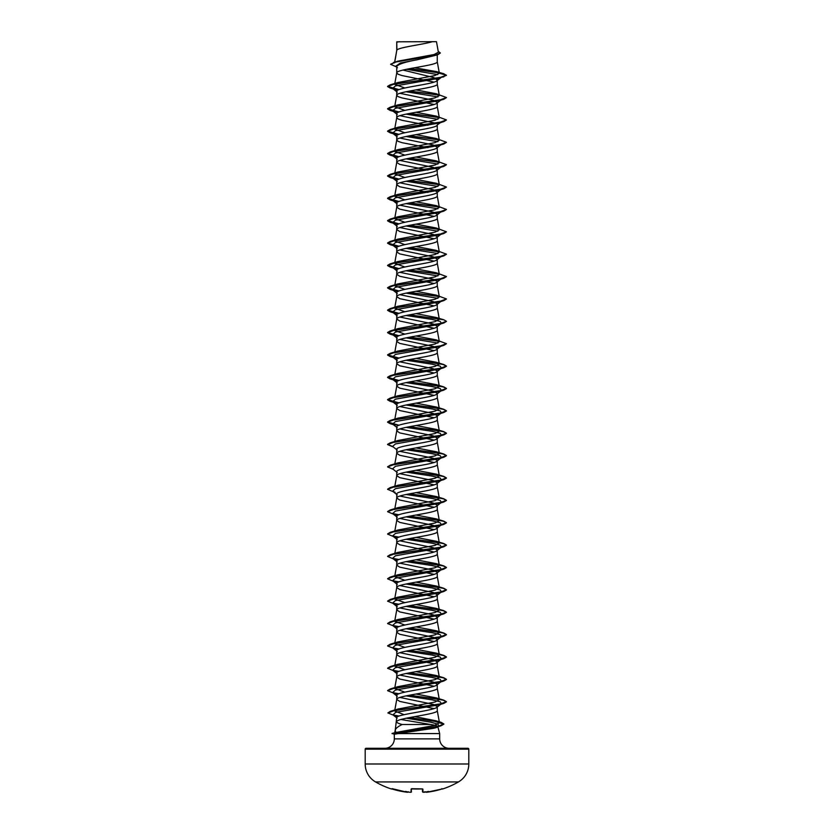 <?xml version="1.0" encoding="UTF-8"?>
<svg xmlns="http://www.w3.org/2000/svg" width="834" height="834" viewBox="0 0 834 834"><rect width="100%" height="100%" fill="white"/><g stroke="black" fill="none" stroke-linecap="round" stroke-linejoin="round"><path stroke-width="1.25" d="M426.695 792.258L441.572 789.1L426.758 792.248L425.528 791.883L426.758 792.248A82.816 82.795 0 0 0 441.572 789.1L442.103 788.943M391.719 788.901L391.49 789.016A82.91 82.91 0 0 1 375.55 781.938L458.45 781.938A20.725 20.725 0 0 0 468.812 763.986L468.812 749.172L365.188 749.172L365.188 763.986L468.812 763.986M375.55 781.938A20.725 20.725 0 0 1 365.188 763.986M442.51 789.016A82.91 82.91 0 0 0 458.45 781.938M424.506 792.217L422.494 791.82L422.421 788.922L422.494 791.82L423.714 792.279A82.889 82.576 0 0 0 424.569 792.206L424.642 791.8M411.579 788.922L411.026 792.248L410.286 792.279L411.026 792.248L411.11 789.1L411.996 788.881A82.086 73.778 0 0 0 422.004 788.881L422.89 789.1L422.974 792.248L422.421 788.922M408.431 792.029L407.242 792.248L408.483 791.8M468.812 749.172A0.886 0.886 0 0 0 467.937 748.296L366.063 748.296A0.886 0.886 0 0 0 365.188 749.172M449.109 748.296A9.424 9.424 0 0 1 439.685 738.872L394.315 738.872A9.424 9.424 0 0 1 384.891 748.296M402.165 733.013L394.524 732.794L395.764 732.492L395.243 730.084L394.732 732.711L392.053 733.451L394.336 734.254L398.131 733.576L439.685 733.576L439.685 738.872M399.872 697.443L433.19 704.323L437.256 706.627C438.496 710.224 395.535 714.363 396.744 717.542L395.243 730.084C395.806 728.291 398.12 726.424 402.217 724.496L430.678 724.496C435.16 725.205 437.537 725.893 437.808 726.57L439.685 733.576M394.315 734.243L394.315 738.872M402.217 724.496C398.642 723.61 396.817 722.713 396.744 721.817C395.493 718.095 438.507 714.363 437.256 710.631L437.256 706.627L436.745 707.43L441.426 703.76L438.913 704.845L395.733 712.351L392.929 714.853L397.766 716.573M396.901 41.815L432.335 41.7C423.318 44.504 398.589 47.309 396.901 50.113L396.744 41.815L396.744 50.499M394.763 62.05L396.744 50.561M396.369 66.856L390.604 64.301L396.067 61.945L437.464 54.898L417 59.808C404.678 62.07 397.933 64.322 396.744 66.574L396.744 72.881M437.256 54.961L437.256 61.747C438.507 65.469 395.493 69.201 396.744 72.933L398.11 74.247L402.03 75.56L434.128 82.118M402.999 70.056L433.888 77.593L437.256 80.116L436.745 80.919L441.426 77.249L438.913 78.333L395.493 85.912L392.574 88.435L397.703 90.197M441.426 77.249L437.256 80.116C438.486 83.848 395.504 87.57 396.744 91.302L396.744 95.253M437.256 80.512L437.256 84.119C438.507 87.851 395.493 91.584 396.744 95.305L398.11 96.629L402.03 97.943L434.128 104.49M399.872 93.304L433.19 100.195L437.256 102.488L436.745 103.291L441.426 99.621L438.903 100.716L395.483 108.284L392.574 110.807L397.703 112.58M427.936 125.308L402.03 120.315L398.11 119.001L396.744 117.688C395.493 113.956 438.507 110.224 437.256 106.491L437.256 102.488C438.528 106.21 395.472 109.952 396.744 113.674L396.744 117.625M396.744 139.997L396.744 136.046C395.504 132.314 438.476 128.592 437.256 124.86L441.426 121.993L438.913 123.088L395.493 130.657L392.574 133.179L397.703 134.952M437.256 124.86L437.256 128.874C438.507 132.596 395.493 136.328 396.744 140.06L398.11 141.373L402.03 142.687L427.936 147.681M404.834 155.124L394.691 151.475L396.744 140.06M399.872 138.058L433.18 144.939L437.256 147.232L436.745 148.035L441.426 144.376L438.903 145.46L395.483 153.039L392.574 155.562L397.703 157.324M404.834 177.496L394.67 173.858L396.744 162.432C395.493 158.71 438.507 154.978 437.256 151.246L437.256 147.232C438.517 150.964 395.504 154.697 396.744 158.429L396.744 162.432L399.778 164.413L427.936 170.063M399.872 160.43L433.19 167.321L437.256 169.615L436.745 170.417L441.426 166.748L438.913 167.832L395.493 175.411L392.574 177.934L397.703 179.706M404.834 199.879L394.67 196.23L396.744 184.814C395.493 181.082 438.507 177.35 437.256 173.618L437.256 169.615C438.517 173.336 395.472 177.079 396.744 180.801L396.744 184.814L399.778 186.785L427.936 192.435M399.872 182.802L433.19 189.693L437.256 191.987L436.735 192.79L441.426 189.12L438.903 190.215L395.483 197.783L392.574 200.306L397.703 202.078M404.834 222.251L394.691 218.602L396.744 207.186C395.493 203.454 438.507 199.722 437.256 196L437.256 191.987C438.476 195.719 395.514 199.441 396.744 203.173L396.744 207.186L399.778 209.157L434.128 216.371M399.872 205.185L433.18 212.065L437.256 214.359L436.745 215.162L441.426 211.492L438.913 212.587L395.493 220.166L392.574 222.688L397.703 224.45M404.834 244.623L394.67 240.984L396.744 229.558C395.493 225.826 438.507 222.105 437.256 218.372L437.256 214.359C438.517 218.091 395.504 221.823 396.744 225.555L396.744 229.558L399.778 231.539L434.128 238.743M399.872 227.557L433.19 234.448L437.256 236.741L436.745 237.544L441.426 233.874L438.913 234.969L395.493 242.538L392.574 245.06L397.703 246.833M404.834 267.005L394.67 263.356L396.744 251.941C395.493 248.209 438.507 244.477 437.256 240.745L437.256 236.741C438.517 240.463 395.472 244.206 396.744 247.927L396.744 251.941L399.778 253.911L434.128 261.115M399.872 249.929L433.19 256.82L437.256 259.113L436.735 259.916M404.834 289.377L394.691 285.728L396.744 274.313C395.493 270.581 438.507 266.849 437.256 263.127L437.256 259.113C438.476 262.846 395.514 266.567 396.744 270.299L396.744 274.313L399.778 276.283L434.128 283.497M399.872 272.311L433.18 279.192L437.256 281.485L436.745 282.299L441.426 278.629L438.913 279.713L395.493 287.282L392.574 289.815L397.703 291.577M404.834 311.749L394.68 308.111L396.744 296.685C395.493 292.953 438.507 289.231 437.256 285.499L437.256 281.485C438.517 285.218 395.514 288.95 396.744 292.682L396.744 296.685L399.778 298.666L434.128 305.869M399.872 294.683L433.19 301.574L437.256 303.868L436.745 304.671L441.426 301.001L438.913 302.096L395.483 309.664L392.574 312.187L397.703 313.959M404.834 334.132L394.67 330.483L396.744 319.057C395.493 315.335 438.507 311.603 437.256 307.871L437.256 303.868C438.507 307.59 395.472 311.332 396.744 315.054L396.744 319.057L399.778 321.038L434.128 328.242M399.872 317.056L433.19 323.946L437.256 326.24L436.735 327.043L441.426 323.373L438.913 324.468L395.493 332.036L392.574 334.559L397.703 336.331M415.999 336.019L436.203 339.865L439.33 341.669L435.056 344.015L397.797 351.051L394.691 352.855L396.744 341.44C395.493 337.707 438.507 333.975 437.256 330.254L437.256 326.24C438.476 329.972 395.524 333.694 396.744 337.426L396.744 341.44L399.778 343.41L434.128 350.624M399.872 339.438L433.18 346.318L437.256 348.612L436.745 349.415L441.426 345.745L438.913 346.84L395.483 354.419L392.574 356.942L397.703 358.703M415.999 358.391L436.203 362.237L439.33 364.041L435.056 366.387L397.808 373.423L394.68 375.237L396.744 363.812C395.493 360.079 438.507 356.358 437.256 352.626L437.256 348.612C438.517 352.344 395.504 356.076 396.744 359.808L396.744 363.812L399.778 365.792L434.128 372.996M399.872 361.81L433.19 368.701L437.256 370.994L436.745 371.797L441.426 368.128L438.913 369.212L395.493 376.791L392.574 379.314L397.703 381.086M415.999 380.773L436.203 384.61L439.33 386.423L435.046 388.769L397.808 395.806L394.67 397.609L396.744 386.184C395.493 382.462 438.507 378.73 437.256 374.998L437.256 370.994C438.507 374.716 395.472 378.459 396.744 382.18L396.744 386.184L399.778 388.164L434.128 395.368M399.872 384.182L433.19 391.073L437.256 393.367L436.735 394.169L441.426 390.5L438.903 391.594L395.483 399.163L392.574 401.686L397.714 403.458M415.999 403.145L436.203 406.992L439.33 408.796L435.056 411.141L397.797 418.178L394.68 419.982L396.744 408.566C395.493 404.834 438.507 401.102 437.256 397.38L437.256 393.367C438.465 397.099 395.535 400.82 396.744 404.553L396.744 408.566L399.778 410.536L434.128 417.751M399.872 406.554L433.19 413.445L437.256 415.739L436.745 416.541L441.426 412.872L438.913 413.966L395.493 421.535L392.574 424.058L395.087 425.152M394.67 442.354L396.744 430.938C395.493 427.206 438.507 423.484 437.256 419.752L437.256 415.739C438.517 419.471 395.504 423.203 396.744 426.935L396.744 430.938L399.778 432.909L434.128 440.123M399.872 428.937L433.19 435.828L437.256 438.121L436.745 438.924L441.426 435.254L438.903 436.349L395.483 443.917L392.574 446.44L397.255 450.11M415.999 447.9L436.203 451.736L439.33 453.55L435.056 455.896L397.818 462.922L394.67 464.736L396.744 453.31C395.493 449.589 438.507 445.856 437.256 442.124L437.256 438.121C438.496 441.843 395.483 445.585 396.744 449.307L396.744 453.31L399.778 455.291L434.128 462.495M399.872 451.309L433.19 458.2L437.256 460.493L436.735 461.296L441.426 457.626L438.913 458.721L395.493 466.289L392.574 468.812L397.255 472.482M415.999 470.272L436.203 474.119L439.33 475.922L435.056 478.268L397.797 485.305L394.68 487.108L396.744 475.693C395.493 471.961 438.507 468.228 437.256 464.507L437.256 460.493C438.465 464.236 395.535 467.947 396.744 471.679L396.744 475.693L399.778 477.663L434.128 484.877M399.872 473.681L433.19 480.572L437.256 482.865L436.745 483.668L441.426 480.009L438.903 481.093L395.483 488.661L392.574 491.195L395.087 492.279M415.999 492.644L436.192 496.491L439.33 498.294L435.056 500.64L397.818 507.677L394.691 509.491L396.744 498.065C395.493 494.333 438.507 490.611 437.256 486.879L437.256 482.865C438.528 486.597 395.493 490.329 396.744 494.062L396.744 498.065L399.778 500.035L434.128 507.249M399.872 496.063L433.19 502.954L437.256 505.248L436.745 506.05L441.426 502.381L438.913 503.465L395.493 511.044L392.574 513.567L397.703 515.339M415.999 515.026L436.203 518.863L439.33 520.677L435.056 523.022L397.818 530.049L394.67 531.863L396.744 520.437C395.493 516.715 438.507 512.983 437.256 509.251L437.256 505.248C438.496 508.98 395.483 512.702 396.744 516.434L396.744 520.437L399.778 522.418L434.128 529.621M399.872 518.435L433.19 525.326L437.256 527.62L436.735 528.422L441.426 524.753L438.913 525.847L395.493 533.416L392.574 535.939L397.714 537.711M415.999 537.398L436.192 541.235L439.33 543.049L435.035 545.394L397.797 552.431L394.67 554.235L396.744 542.819C395.493 539.087 438.507 535.355 437.256 531.633L437.256 527.62C438.465 531.352 395.535 535.074 396.744 538.806L396.744 542.819L399.778 544.79L434.128 552.004M399.872 540.807L433.19 547.698L437.256 549.992L436.745 550.794L441.426 547.125L438.913 548.219L395.483 555.788L392.574 558.321L397.255 561.98M404.834 580.255L394.67 576.617L396.744 565.191C395.493 561.459 438.507 557.737 437.256 554.005L437.256 549.992C438.528 553.724 395.493 557.456 396.744 561.178L396.744 565.191L399.778 567.162L434.128 574.376M399.872 563.19L433.19 570.081L437.256 572.374L436.745 573.177L441.426 569.507L438.913 570.592L395.493 578.171L392.574 580.693L397.703 582.466M404.844 602.638L394.67 598.989L396.744 587.563C395.493 583.842 438.507 580.11 437.256 576.377L437.256 572.374C438.486 576.096 395.483 579.828 396.744 583.56L396.744 587.563L399.778 589.544L434.128 596.748M399.872 585.562L433.18 592.453L437.256 594.746L436.745 595.549L441.426 591.879L438.913 592.974L395.483 600.543L392.574 603.065L397.714 604.838M404.834 625.01L394.67 621.361L396.744 609.946C395.493 606.214 438.507 602.482 437.256 598.76L437.256 594.746C438.486 598.478 395.524 602.2 396.744 605.932L396.744 609.946L399.778 611.916L434.128 619.13M399.872 607.934L433.19 614.825L437.256 617.118L436.745 617.921L441.426 614.251L438.913 615.346L395.493 622.915L392.574 625.437L397.703 627.21M404.834 647.382L394.67 643.733L396.744 632.318C395.493 628.586 438.507 624.864 437.256 621.132L437.256 617.118C438.528 620.84 395.483 624.583 396.744 628.304L396.744 632.318L399.778 634.288L434.128 641.502M399.872 630.316L433.19 637.197L437.256 639.501L436.745 640.293L441.426 636.634L438.913 637.718L395.483 645.297L392.574 647.82L397.703 649.582M404.834 669.754L394.67 666.116L396.744 654.69C395.493 650.968 438.507 647.236 437.256 643.504L437.256 639.501C438.486 643.233 395.483 646.955 396.744 650.687L396.744 654.69L399.778 656.671L434.128 663.874M399.872 652.688L433.18 659.579L437.256 661.873L436.745 662.676L441.426 659.006L438.913 660.101L395.493 667.669L392.574 670.192L397.714 671.964M404.844 692.137L394.67 688.488L396.744 677.072C395.493 673.34 438.507 669.608 437.256 665.886L437.256 661.873C438.486 665.605 395.524 669.327 396.744 673.059L396.744 677.072L399.778 679.043L434.128 686.246M399.872 675.06L433.19 681.951L437.256 684.245L436.745 685.048L441.426 681.378L438.903 682.473L395.483 690.041L392.574 692.574L397.703 694.336M404.115 714.675L394.649 710.964L396.744 699.445C395.493 695.712 438.507 691.991 437.256 688.259L437.256 684.245C438.528 687.967 395.483 691.709 396.744 695.431L396.744 699.445L399.778 701.415L434.128 708.629M421.399 56.931L423.86 57.379M399.872 115.676L434.222 122.89M390.614 64.208L397.411 61.247L434.076 54.533L438.392 52.24L436.484 41.7L432.335 41.7M400.893 719.502L430.678 724.496M437.725 74.633L406.46 69.285M397.484 67.742L395.65 66.293L400.31 63.05L417 59.808M439.216 72.902L409.213 68.742M437.464 54.898L440.331 53.032M396.744 42.138L399.622 41.7M438.913 78.333L446.44 75.352L443.751 73.746L436.589 71.609L414.623 67.752M438.986 72.673L409.786 68.638M393.554 62.404L435.265 55.305L440.342 52.949L438.246 51.416M404.834 87.997L394.67 84.349L397.808 82.545L390.166 84.849L439.904 77.593L446.44 75.175L439.341 73.267L436.589 71.609M395.764 732.492L434.462 725.455L439.466 722.786L436.046 720.795L414.811 716.615M394.649 710.964L397.797 709.056L435.046 702.019L439.33 699.674L436.192 697.87L415.999 694.024M394.67 688.488L397.808 686.684L435.035 679.647L439.33 677.302L436.203 675.498L415.999 671.651M394.67 666.116L397.828 664.302L435.056 657.275L439.33 654.93L436.203 653.116L415.999 649.279M394.67 643.733L397.797 641.93L435.056 634.893L439.33 632.547L436.192 630.744L415.999 626.897M394.67 621.361L397.808 619.558L435.046 612.521L439.33 610.175L436.203 608.372L415.999 604.525M394.67 598.989L397.818 597.175L435.056 590.149L439.33 587.803L436.192 585.989L415.999 582.153M394.67 576.617L397.808 574.803L435.056 567.766L439.33 565.421L436.192 563.617L415.999 559.77M394.691 442.364L397.797 440.55L435.056 433.513L439.33 431.168L436.203 429.364L415.999 425.517M394.67 330.483L397.808 328.669L435.056 321.643L439.33 319.297L436.203 317.483L415.999 313.647M394.68 308.111L397.797 306.297L435.056 299.27L439.33 296.914L436.203 295.111L415.999 291.264M394.691 285.728L397.797 283.925L435.056 276.888L439.33 274.542L436.203 272.739L415.999 268.892M394.67 263.356L397.797 261.553L435.056 254.516L439.33 252.17L436.203 250.356L415.999 246.52M394.67 240.984L397.797 239.17L435.046 232.144L439.33 229.798L436.203 227.984L415.999 224.148M394.691 218.602L397.797 216.798L435.056 209.761L439.33 207.416L436.203 205.612L415.999 201.765M394.67 196.23L397.797 194.426L435.056 187.389L439.33 185.044L436.203 183.24L415.999 179.393M394.67 173.858L397.797 172.044L435.056 165.017L439.33 162.672L436.203 160.858L415.999 157.021M394.691 151.475L397.797 149.672L435.056 142.635L439.33 140.289L436.203 138.486L415.999 134.639M404.834 132.752L394.67 129.103L397.797 127.3L435.056 120.263L439.33 117.917L436.203 116.103L415.999 112.267M404.834 110.38L394.67 106.731L397.797 104.917L435.046 97.891L439.33 95.545L436.203 93.731L415.999 89.895M397.808 82.545L434.785 75.581L439.341 73.267M428.04 729.145C434.535 728.301 437.798 727.446 437.808 726.57L428.04 729.145L398.131 733.576M406.064 91.75L437.902 96.932M406.064 114.122L437.902 119.304M406.064 136.495L437.902 141.676M406.064 158.877L437.902 164.058M406.064 181.249L437.902 186.43M406.064 203.621L437.902 208.802M406.064 225.993L437.902 231.185M406.064 248.376L437.902 253.557M436.735 259.927L441.426 256.247L438.913 257.341L395.483 264.91L392.574 267.433L397.703 269.205M406.064 270.748L437.902 275.929M406.064 293.12L437.902 298.311M406.064 315.502L432.033 319.432L440.185 321.403L441.426 323.373M406.064 337.874L437.902 343.055M406.064 360.246L432.033 364.187L440.185 366.157L441.426 368.128M406.064 382.629L432.033 386.559L440.185 388.529L441.426 390.5M406.064 405.001L432.033 408.941L440.185 410.912L441.426 412.872M406.064 427.373L432.033 431.314L440.185 433.284L441.426 435.254M406.064 449.755L432.033 453.686L440.185 455.656L441.426 457.626M406.064 472.127L432.033 476.068L440.185 478.038L441.426 480.009M406.064 494.499L432.033 498.44L440.185 500.41L441.426 502.381M406.064 516.882L432.033 520.812L440.185 522.782L441.426 524.753M406.064 539.254L432.033 543.195L440.185 545.155L441.426 547.125M395.097 559.405L397.703 560.083M406.064 561.626L432.033 565.567L440.185 567.537L441.426 569.507M406.064 584.009L432.033 587.939L440.185 589.909L441.426 591.879M406.064 606.381L432.033 610.321L440.185 612.292L441.426 614.251M406.064 628.753L432.033 632.693L440.185 634.664L441.426 636.634M406.064 651.135L432.033 655.065L440.185 657.036L441.426 659.006M406.064 673.507L432.033 677.448L440.185 679.408L441.426 681.378M406.064 695.879L432.033 699.82L440.185 701.79L441.426 703.76M406.283 718.21L430.657 722.161L437.923 724.131L438.778 726.101M443.834 76.864L394.096 84.13L387.56 86.548L390.166 88.06L398.652 89.738M409.004 91.156L439.143 95.17M446.43 97.641L443.834 99.246L394.096 106.502L387.56 108.92L390.166 110.432L398.652 112.121M409.004 113.539L439.143 117.542M446.43 120.013L443.834 121.618L394.096 128.874L387.56 131.292L390.166 132.804L398.652 134.493M409.004 135.911L439.143 139.924M446.43 142.385L443.834 143.99L394.096 151.246L387.56 153.665L390.166 155.176L398.652 156.865M409.004 158.283L439.143 162.296M446.43 164.767L443.834 166.373L394.096 173.628L387.56 176.047L390.166 177.559L398.652 179.247M409.004 180.665L439.143 184.668M446.43 187.139L443.834 188.745L394.096 196L387.56 198.419L390.166 199.931L398.652 201.62M409.004 203.037L439.143 207.051M446.43 209.522L443.834 211.117L394.096 218.372L387.56 220.802L390.166 222.303L398.652 223.992M409.004 225.409L439.143 229.423M446.43 231.894L443.834 233.499L394.096 240.755L387.56 243.174L390.166 244.685L398.652 246.374M409.004 247.792L439.143 251.795M446.43 254.266L443.834 255.871L394.096 263.127L387.56 265.546L390.166 267.057L398.652 268.746M409.004 270.164L439.143 274.178M446.43 276.638L443.834 278.243L394.096 285.509L387.56 287.928L390.166 289.429L398.652 291.118M409.004 292.536L439.143 296.55M446.43 299.02L443.834 300.626L394.096 307.882L387.56 310.3L390.166 311.812L398.652 313.501M409.004 314.918L439.132 318.922M446.43 321.392L443.834 322.998L394.096 330.254L387.56 332.672L390.166 334.184L398.652 335.873M409.004 337.29L439.143 341.304M446.43 343.764L443.834 345.37L394.096 352.626L387.56 355.044L390.166 356.556L398.652 358.245M409.004 359.662L434.764 362.946L443.365 364.594L446.44 366.241L443.834 367.742L394.096 375.008L387.56 377.427L390.166 378.938L398.652 380.627M409.004 382.035L434.764 385.329L443.365 386.966L446.44 388.613L443.834 390.124L394.096 397.38L387.56 399.799L390.166 401.31L398.662 402.999M409.004 404.417L434.775 407.701L443.365 409.348L446.44 410.985L443.834 412.496L394.096 419.752L387.56 422.181L390.166 423.682L398.652 425.371M409.004 426.789L434.764 430.073L443.365 431.72L446.44 433.367L443.834 434.879L394.096 442.135L387.56 444.553L393.273 446.982M409.004 449.161L434.775 452.455L443.365 454.092L446.44 455.739L443.834 457.251L394.096 464.507L387.56 466.925L393.273 469.354M409.004 471.544L434.764 474.827L443.354 476.475L446.44 478.111L443.834 479.623L394.096 486.879L387.56 489.297L393.273 491.737M409.004 493.916L434.775 497.2L443.365 498.847L446.44 500.494L443.834 501.995L394.096 509.261L387.56 511.68L393.273 514.109M393.106 513.9L398.652 514.87M409.004 516.288L434.764 519.582L443.354 521.219L446.44 522.866L443.834 524.377L394.096 531.633L387.56 534.052L393.273 536.481M393.106 536.272L398.662 537.252M409.004 538.67L434.775 541.954L443.365 543.601L446.44 545.238L443.834 546.75L394.096 554.005L387.56 556.424L393.273 558.863M393.106 558.655L398.652 559.624M409.004 561.042L434.764 564.326L443.354 565.973L446.44 567.61L443.834 569.122L394.096 576.388L387.56 578.806L393.273 581.235M393.106 581.027L398.652 581.996M409.004 583.414L434.775 586.709L443.365 588.345L446.44 589.992L443.834 591.504L394.096 598.76L387.56 601.178L395.097 604.16M393.106 603.399L398.662 604.379M409.004 605.797L434.764 609.081L443.354 610.728L446.44 612.365L443.834 613.876L394.096 621.132L387.56 623.561L395.087 626.532M393.106 625.781L398.652 626.751M409.004 628.169L434.775 631.453L443.365 633.1L446.44 634.747L443.834 636.248L394.096 643.514L387.56 645.933L395.087 648.915M393.106 648.154L398.652 649.123M409.004 650.541L434.764 653.835L443.365 655.472L446.44 657.119L443.834 658.631L394.096 665.886L387.56 668.305L395.087 671.287M393.106 670.526L398.662 671.506M409.004 672.923L434.764 676.207L443.365 677.854L446.44 679.491L443.834 681.003L394.096 688.259L387.56 690.677L395.087 693.659M393.106 692.908L398.652 693.878M409.004 695.295L434.775 698.579L443.365 700.226L446.44 701.874L443.834 703.375L394.44 710.568L387.904 712.966L395.577 715.999M393.554 715.238L398.767 716.177M409.15 717.647L433.221 720.899L443.844 724.152L440.957 725.82L392.053 733.639M390.166 84.849L387.56 86.361L398.986 89.603M409.598 91.042L438.913 94.94M436.203 93.731L446.44 97.547L439.904 99.965L390.166 107.221L387.56 108.733L398.986 111.985M409.598 113.424L438.913 117.313M436.203 116.103L446.44 119.919L439.904 122.337L390.166 129.604L387.56 131.105L398.986 134.357M409.598 135.796L438.913 139.695M436.203 138.486L446.44 142.291L439.904 144.72L390.166 151.976L387.56 153.487L398.986 156.729M409.598 158.168L438.903 162.067M436.203 160.858L446.44 164.673L439.904 167.092L390.166 174.348L387.56 175.859L398.986 179.112M409.598 180.551L438.903 184.439M436.203 183.24L446.44 187.045L439.904 189.464L390.166 196.73L387.56 198.231L398.986 201.484M409.598 202.923L438.913 206.822M436.203 205.612L446.44 209.428L439.904 211.846L390.166 219.102L387.56 220.614L398.986 223.856M409.598 225.295L438.913 229.194M436.203 227.984L446.44 231.8L439.904 234.218L390.166 241.474L387.56 242.986L398.986 246.238M409.598 247.677L438.903 251.566M436.203 250.356L446.44 254.172L439.904 256.591L390.166 263.846L387.56 265.358L398.986 268.611M409.598 270.049L438.903 273.948M436.203 272.739L446.44 276.544L439.904 278.963L390.166 286.229L387.56 287.74L398.986 290.983M409.598 292.421L438.913 296.32M436.203 295.111L446.44 298.926L439.904 301.345L390.166 308.601L387.56 310.112L398.986 313.365M409.598 314.804L443.834 319.787L446.44 321.298L439.904 323.717L390.166 330.983L387.56 332.485L398.986 335.737M409.598 337.176L438.913 341.075M436.203 339.865L446.44 343.671L439.904 346.1L390.166 353.355L387.56 354.857L398.986 358.109M409.598 359.548L443.834 364.541L446.44 366.053L439.904 368.472L390.166 375.727L387.56 377.239L398.986 380.492M409.598 381.93L443.834 386.913L446.44 388.425L439.904 390.844L390.166 398.099L387.56 399.611L398.996 402.864M409.598 404.302L443.834 409.296L446.44 410.797L439.904 413.226L390.166 420.482L387.56 421.994L398.986 425.236M409.598 426.674L443.834 431.668L446.44 433.18L439.904 435.598L390.166 442.854L387.56 444.366L392.637 446.492M409.598 449.057L443.834 454.04L446.44 455.552L439.904 457.97L390.166 465.226L387.57 466.832M409.598 471.429L443.834 476.412L446.44 477.924L439.904 480.342L390.166 487.609L387.57 489.204M409.598 493.801L443.834 498.795L446.44 500.306L439.904 502.725L390.166 509.981L387.57 511.586M392.637 513.619L398.986 514.745M409.598 516.183L443.834 521.167L446.44 522.678L439.904 525.097L390.166 532.353L387.57 533.958M392.637 535.991L398.996 537.117M409.598 538.556L443.834 543.549L446.44 545.05L439.904 547.469L390.166 554.735L387.57 556.33M392.637 558.363L398.986 559.489M409.598 560.928L443.834 565.921L446.44 567.433L439.904 569.851L390.166 577.107L387.57 578.713M392.637 580.745L398.986 581.871M409.598 583.31L443.834 588.293L446.44 589.805L439.904 592.223L390.166 599.479L387.57 601.085M392.637 603.118L398.996 604.243M409.598 605.682L443.834 610.676L446.44 612.177L439.904 614.595L390.166 621.862L387.57 623.467M392.637 625.49L398.986 626.615M409.598 628.054L443.834 633.048L446.44 634.559L439.904 636.978L390.166 644.234L387.57 645.839M392.637 647.862L398.986 648.998M409.598 650.437L443.834 655.42L446.44 656.931L439.904 659.35L390.166 666.606L387.57 668.211M392.637 670.244L398.996 671.37M409.598 672.809L443.834 677.792L446.44 679.303L439.904 681.722L390.166 688.988L387.57 690.583M392.637 692.616L398.986 693.742M409.598 695.181L443.834 700.174L446.44 701.686L439.998 704.084L390.458 711.287L387.914 712.872M393.054 714.946L399.132 716.041M409.734 717.532L441.155 722.359L443.844 723.964L438.225 726.32L392.188 733.399M391.553 788.881L392.428 789.1A82.816 82.795 -0 0 0 407.242 792.248L392.084 788.651M411.485 791.935L410.286 792.279A82.889 82.576 0 0 1 409.431 792.206L409.431 792.206A60.361 31.734 -146.2 0 1 405.48 791.424A60.361 28.575 143.3 0 0 407.993 792.206M425.517 791.8L426.007 792.206A60.361 28.575 -143.3 0 0 428.52 791.424A60.361 31.734 146.2 0 1 424.569 792.206M422.557 788.954L411.996 788.881M392.261 733.566L394.691 732.825M439.466 722.786L437.245 710.516M439.33 699.674L437.245 688.144M439.33 677.302L437.245 665.772M439.33 654.93L437.245 643.389M439.33 632.547L437.245 621.017M439.33 610.175L437.245 598.645M439.33 587.803L437.245 576.263M439.33 565.421L437.245 553.891M439.33 543.049L437.245 531.519M439.33 520.677L437.245 509.136M439.33 498.294L437.245 486.764M439.33 475.922L437.245 464.392M439.33 453.55L437.245 442.01M439.33 431.168L437.245 419.638M439.33 408.796L437.245 397.265M439.33 386.423L437.245 374.883M439.33 364.041L437.245 352.511M439.33 341.669L437.245 330.139M439.33 319.297L437.245 307.756M439.33 296.925L437.245 285.384M439.33 274.542L437.245 263.012M439.33 252.17L437.245 240.64M439.33 229.798L437.245 218.258M439.33 207.416L437.245 195.886M439.33 185.044L437.245 173.514M439.33 162.672L437.245 151.131M439.33 140.289L437.245 128.759M394.67 129.103L396.755 117.573M439.33 117.917L437.245 106.387M394.67 106.731L396.755 95.191M439.33 95.545L437.245 84.005M394.67 84.349L396.755 72.819M439.33 73.173L437.245 61.633M394.513 62.852L396.755 50.447M395.087 89.519L390.166 88.06M438.903 100.716L443.834 99.246M395.087 111.902L390.166 110.432M438.913 123.088L443.834 121.618M395.087 134.274L390.166 132.804M438.903 145.46L443.834 143.99M395.087 156.646L390.166 155.176M438.913 167.832L443.834 166.373M395.087 179.029L390.166 177.559M438.903 190.215L443.834 188.745M395.087 201.401L390.166 199.931M438.913 212.587L443.834 211.117M395.097 223.773L390.166 222.303M438.913 234.969L443.834 233.499M395.087 246.155L390.166 244.685M438.913 257.341L443.834 255.871M395.097 268.527L390.166 267.057M438.913 279.713L443.834 278.243M395.087 290.899L390.166 289.429M438.913 302.096L443.834 300.626M395.097 313.282L390.166 311.812M438.913 324.468L443.834 322.998M395.087 335.654L390.166 334.184M438.913 346.84L443.834 345.37M393.273 357.484L390.166 356.556M438.913 369.212L443.834 367.742M393.273 379.856L390.166 378.938M438.903 391.594L443.834 390.124M393.273 402.228L390.166 401.31M438.913 413.966L443.834 412.496M393.273 424.61L390.166 423.682M438.903 436.349L443.834 434.879M438.913 458.721L443.834 457.251M438.903 481.093L443.834 479.623M438.913 503.465L443.834 501.995M438.913 525.847L443.834 524.377M438.913 548.219L443.834 546.75M438.913 570.592L443.834 569.122M438.913 592.974L443.834 591.504M438.913 615.346L443.834 613.876M438.913 637.718L443.834 636.248M438.913 660.101L443.834 658.631M438.903 682.473L443.834 681.003M438.913 704.845L443.834 703.375M435.953 727.331L440.957 725.82M392.574 88.435L397.255 92.105M392.574 110.807L397.255 114.477M392.574 133.179L397.255 136.849M392.574 155.562L397.255 159.231M392.574 177.934L397.255 181.603M392.574 200.306L397.255 203.976M392.574 222.688L397.255 226.358M392.574 245.06L397.255 248.73M392.574 267.433L397.255 271.102M392.574 289.815L397.255 293.485M392.574 312.187L397.255 315.857M392.574 334.559L397.255 338.229M392.574 356.942L397.255 360.611M392.574 379.314L397.255 382.983M392.574 401.686L397.255 405.355M392.574 424.058L397.255 427.727M392.574 491.195L397.255 494.864M392.574 513.567L397.265 517.236M392.574 535.939L397.255 539.608M392.574 580.693L397.265 584.363M392.574 603.065L397.255 606.735M392.574 625.437L397.255 629.107M392.574 647.82L397.265 651.49M392.574 670.192L397.255 673.862M392.574 692.574L397.255 696.244M392.929 714.853L397.12 718.116M436.046 720.795L441.155 722.359M397.797 709.056L390.458 711.287M436.192 697.87L443.834 700.174M397.808 686.674L390.166 688.988M436.203 675.498L443.834 677.792M397.818 664.302L390.166 666.606M436.203 653.116L443.834 655.42M397.797 641.93L390.166 644.234M436.192 630.744L443.834 633.048M397.808 619.547L390.166 621.862M436.203 608.372L443.834 610.676M397.818 597.175L390.166 599.479M436.192 585.989L443.834 588.293M397.808 574.803L390.166 577.107M436.192 563.617L443.834 565.921M397.797 552.431L390.166 554.735M436.192 541.235L443.834 543.549M397.818 530.049L390.166 532.353M436.203 518.863L443.834 521.167M397.808 507.677L390.166 509.981M436.192 496.491L443.834 498.795M397.797 485.305L390.166 487.609M436.203 474.119L443.834 476.412M397.818 462.922L390.166 465.226M436.203 451.736L443.834 454.04M397.797 440.55L390.166 442.854M436.203 429.364L443.834 431.668M397.797 418.178L390.166 420.482M436.203 406.992L443.834 409.296M397.808 395.796L390.166 398.099M436.203 384.61L443.834 386.913M397.808 373.423L390.166 375.727M436.203 362.237L443.834 364.541M397.797 351.051L390.166 353.355M397.808 328.669L390.166 330.983M436.203 317.483L443.834 319.787M397.797 306.297L390.166 308.601M397.797 283.925L390.166 286.229M397.797 261.553L390.166 263.846M397.797 239.17L390.166 241.474M397.797 216.798L390.166 219.102M397.797 194.426L390.166 196.73M397.797 172.044L390.166 174.348M397.797 149.672L390.166 151.976M397.797 127.3L390.166 129.604M397.797 104.917L390.166 107.221M422.004 788.901L411.579 788.693M442.322 788.901L441.572 789.1L441.916 788.651M409.494 792.217L410.286 792.279L409.494 792.217M408.472 791.883L407.242 792.248L408.472 791.883M391.49 789.016L392.022 788.797M392.428 789.1L407.242 792.248M411.996 788.901L411.443 788.954M411.506 791.82L410.286 792.279"/></g></svg>
